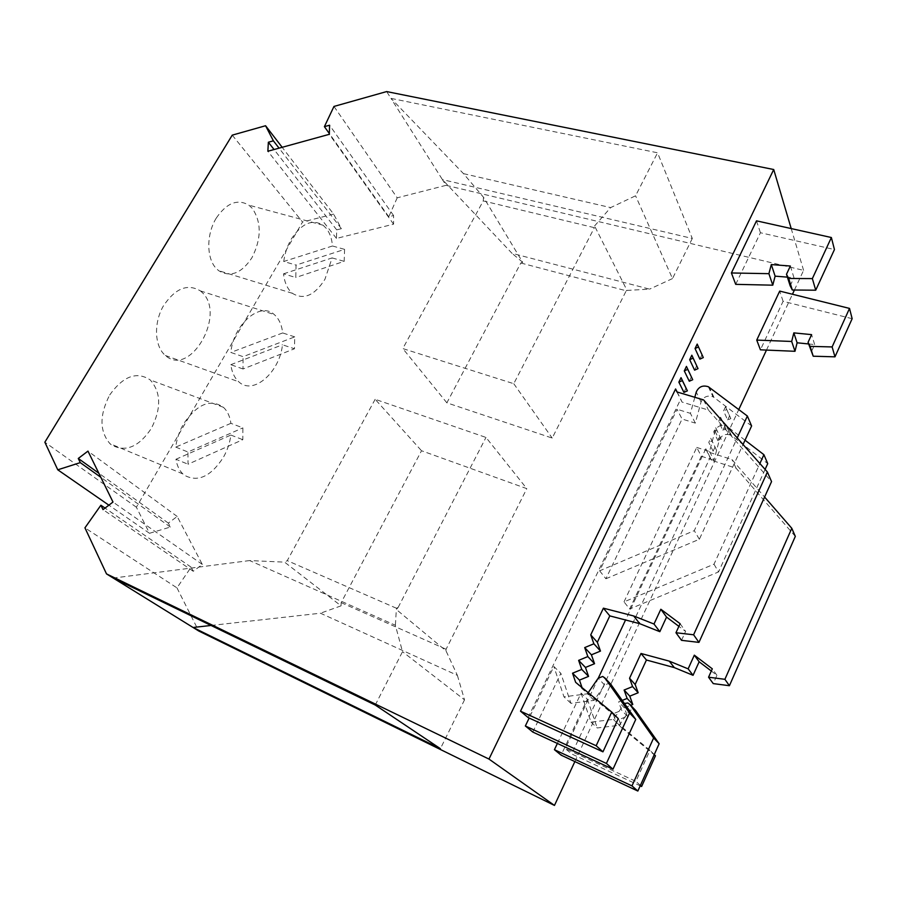 <?xml version="1.0" encoding="UTF-8"?>
<svg xmlns="http://www.w3.org/2000/svg" width="897" height="897" viewBox="0 0 897 897"><rect width="100%" height="100%" fill="white"/><g stroke="black" fill="none" stroke-linecap="round" stroke-linejoin="round"><path stroke-width="0.67" stroke-dasharray="4.49 3.36" d="M795.314 536.395L736.089 468.212L711.422 460.262L710.177 457.448L571.725 753.973L640.189 785.817M711.321 671.034L716.938 675.318L713.25 683.604M655.449 755.779L621.957 728.05L618.975 719.607L627.384 716.221L624.39 707.856L630.714 705.3M694.592 370.158L696.711 365.741M710.177 457.448L705.804 448.769L707.049 451.606L731.974 459.567L764.592 497.028M711.422 460.262L707.049 451.606M736.089 468.212L731.974 459.567M716.938 675.318L712.308 668.826M622.316 700.378L618.627 701.869L621.643 710.334L613.133 713.765L616.127 722.298L649.955 750.296L635.917 781.365L565.278 748.58L571.725 753.973M624.39 707.856L618.627 701.869M627.384 716.221L621.643 710.334M618.975 719.607L613.133 713.765M621.957 728.05L616.127 722.298M654.261 754.59L649.955 750.296M640.391 785.38L635.917 781.365M705.804 448.769L625.545 619.984M598.377 677.953L565.278 748.58M528.142 717.566L680.722 399.109L682.023 402.069L708.417 410.052L771.555 481.599M681.529 640.335L685.6 631.387L678.883 626.353M582.018 687.584L582.557 689.154L618.268 718.609M703.596 399.916L708.417 410.052M676.899 391.933L682.023 402.069M680.105 623.684L685.6 631.387M575.65 682.337L582.557 689.154M677.134 392L680.722 399.109M532.818 732.064L560.838 673.299L553.841 666.471L529.163 718.026M599.656 570.817L605.901 578.778L682.068 419.034L677.022 409.256L599.656 570.817L694.289 530.654L737.233 437.927M735.708 284.349L760.432 232.738L834.445 249.557M756.507 220.841L760.432 232.738M699.884 359.125L701.992 354.719L703.304 357.589M697.193 344.078L701.992 354.719M683.94 392.393L686.082 387.93M689.277 381.247L691.408 376.807M794.428 290.011L803.589 270.356L446.056 185.331L442.412 179.591L692.305 238.467L657.557 152.793L390.969 98.378L386.652 91.572M446.056 185.331L397.203 197.822L333.964 106.44M520.832 263L626.229 290.785L552.216 438.084L446.863 402.831L520.832 263L522.693 262.272L483.528 197.295L463.491 173.637L390.969 98.378L442.412 179.591L511.985 253.302L649.574 289.137L627.025 290.415L594.565 225.966L594.386 227.681L483.248 200.917L402.809 348.574L513.757 383.703L594.386 227.681M375.249 705.042L402.518 651.682L395.386 625.254L249.646 560.569L284.596 562.15L341.039 605.856L341.163 602.638L421.523 450.743L526.808 488.641L485.983 437.433L375.159 399.3L421.523 450.743M249.646 560.569L113.257 578.072M375.159 399.3L287.253 560.647L284.596 562.15M211.053 625.467L320.464 613.212L457.392 675.351L445.966 650.785L396.328 609.467L396.396 608.222L398.111 607.493L396.328 609.467L395.386 625.254M396.396 608.222L287.253 560.647M398.111 607.493L485.983 437.433M230.899 423.328L175.756 447.098C176.731 438.969 179.344 431.199 183.593 423.81C197.149 404.031 210.414 398.515 223.375 407.249L223.431 407.305C227.446 411.061 229.935 416.399 230.899 423.328L242.874 427.88L242.807 439.676L188.045 464.22L187.91 451.998L242.874 427.88M457.392 675.351L464.523 699.851L402.518 651.682M232.245 135.144L302.558 222.019L136.378 507.22L149.507 533.289L170.374 527.044L168.344 523.119L177.18 516.448L202.33 564.437L193.247 571.277L191.117 567.162L176.978 587.871L84.946 527.84M191.117 567.162L105.039 508.083M193.247 571.277L103.009 509.619M202.33 564.437L113 502.051M177.18 516.448L87.962 451.113M168.344 523.119L98.827 473.224M170.374 527.044L100.845 477.327M136.378 507.22L44.85 442.21M216.312 218.027C226.717 202.89 237.57 198.596 248.85 205.155L252.326 208.384C261.632 222.355 261.498 238.804 251.922 257.753C241.562 273.35 230.484 277.666 218.677 270.681L216.424 268.64C206.388 258.717 206.175 234.229 216.312 218.027M202.206 292.512L200.423 290.92C187.495 283.239 175.083 288.363 163.176 306.269C153.589 323.223 154.564 346.007 164.925 355.077L165.396 355.492C190.007 377.884 226.38 314.589 202.206 292.512M109.681 395.005C123.158 376.135 136.647 371.089 150.158 379.88L150.214 379.936C161.112 392.269 161.46 408.483 151.257 428.575C138.721 447.076 125.445 452.514 111.419 444.89L109.961 443.667C99.455 431.289 99.365 415.064 109.681 395.005M397.203 197.822L388.771 216.749L393.581 215.538L393.581 224.172L336.487 238.423L336.7 229.856L341.387 228.679L333.617 214.08L282.174 147.299M341.387 228.679L279.068 148.162M336.7 229.856L274.067 149.541M336.487 238.423L267.867 151.245M393.581 224.172L329.322 134.315M393.581 215.538L329.58 125.221M388.771 216.749L329.345 133.575M283.519 273.843L332.125 257.91L324.916 279.326C314.522 295.595 303.679 300.248 292.388 293.308L290.247 291.245C286.591 287.051 284.349 281.243 283.519 273.843L295.786 277.509L296.044 265.097L344.594 249.366L344.179 261.341L295.786 277.509M283.732 261.487C284.831 253.403 287.343 245.935 291.267 239.107C301.717 223.308 312.335 218.689 323.122 225.237L326.418 228.511C329.838 232.951 331.868 238.77 332.495 245.991L283.732 261.487L296.044 265.097M294.732 336.88L282.69 332.944C281.882 325.846 279.629 320.24 275.906 316.125L274.213 314.522C260.433 301.314 233.556 324.008 230.832 352.431L243.076 356.658L294.732 336.88L294.474 348.776L243.009 368.981L243.076 356.658M243.009 368.981L230.809 364.687C231.818 371.952 234.319 377.514 238.299 381.371L238.737 381.774C253.133 395.712 279.629 372.479 282.477 344.784L294.474 348.776M282.69 332.944L230.832 352.431M175.935 459.264L230.877 435.067C229.879 442.826 227.378 450.238 223.387 457.324C210.795 476.666 197.744 482.608 184.233 475.141L182.831 473.908C179.277 470.409 176.989 465.532 175.935 459.264L188.045 464.22M175.756 447.098L187.91 451.998M230.877 435.067L242.807 439.676M626.229 290.785L627.025 290.415M513.757 383.703L552.216 438.084M594.565 225.966L610.655 207.599L635.569 195.793L657.557 152.793M692.305 238.467L672.492 278.586L635.569 195.793M463.491 173.637L610.655 207.599M483.528 197.295L483.248 200.917M803.589 270.356L791.21 228.578M574.876 761.587L738.769 409.559M766.464 350.088L792.466 294.25M176.978 587.871L198.663 630.95M333.617 214.08L302.558 222.019M672.492 278.586L649.574 289.137M446.863 402.831L402.809 348.574M522.693 262.272L511.985 253.302M149.507 533.289L108.873 505.168M341.039 605.856L320.464 613.212M445.966 650.785L446.078 649.271L526.808 488.641M464.523 699.851L440.405 748.681M341.163 602.638L446.078 649.271M852.15 318.693L783.081 301.302L760.432 349.83M783.081 301.302L779.706 291.088M715.066 446.986L713.115 451.157L716.311 449.778L710.76 438.207L708.776 442.423L713.115 451.157M725.482 406.778L723.531 410.938L727.669 419.998L730.842 418.596L725.482 406.778L726.749 409.525L723.531 410.938M729.597 415.872L727.669 419.998M719.932 436.57L717.981 440.73L721.177 439.339L715.694 427.678L713.72 431.883L717.981 440.73M720.594 417.206L718.643 421.388L722.836 430.336L726.021 428.945L720.594 417.206L721.861 419.975L718.643 421.388M724.776 426.198L722.836 430.336M557.373 743.445L581.088 693.067L587.367 699.189L561.118 755.151M624.02 601.865L696.734 447.424L701.297 456.237L629.649 609.029L624.02 601.865L714.001 564.202L759.882 463.525M808.556 343.955L814.667 344.571L811.168 352.241M814.667 344.571L811.583 334.626M710.76 438.207L712.005 441.021L708.776 442.423M716.311 449.778L712.005 441.021M730.842 418.596L726.749 409.525M715.694 427.678L716.95 430.47L713.72 431.883M721.177 439.339L716.95 430.47M726.021 428.945L721.861 419.975M581.088 693.067L591.011 722.13L613.357 719.383L624.536 703.528M613.357 719.383L619.322 725.269L629.257 710.693L633.529 709.034L634.885 709.718M591.011 722.13L597.234 727.96L619.322 725.269M587.367 699.189L597.234 727.96M696.734 447.424L709.561 451.505L714.987 431.031C717.32 425.94 721.166 424.292 726.536 426.086L731.649 435.774L767.731 463.614M745.037 440.192L727.456 426.68M714.001 564.202L718.542 571.938L629.649 609.029M765.096 469.411L718.542 571.938M709.561 451.505L713.978 460.329L719.327 440.046C721.614 435.011 725.415 433.386 730.73 435.18L731.649 435.774M701.297 456.237L713.978 460.329M602.694 676.461L609.13 683.256L604.645 685.028L594.094 700.366L570.918 703.326L560.838 673.299M609.13 683.256L610.554 683.963M588.208 692.686L587.445 693.796L563.966 696.834L553.841 666.471M570.918 703.326L563.966 696.834M594.094 700.366L587.445 693.796M751.608 425.952L713.978 397.427L709.336 387.358M605.901 578.778L699.346 539.265L743.052 444.497M708.372 386.753L713.025 396.822C707.475 395.028 703.483 396.754 701.05 402.013L695.321 423.126L682.068 419.034M713.025 396.822L713.978 397.427M699.346 539.265L694.289 530.654M694.816 397.293L690.421 413.36L677.022 409.256M695.321 423.126L690.421 413.36M790.358 266.028L793.957 277.666L787.398 277.139M790.156 285.829L793.957 277.666M332.125 257.91L344.179 261.341M332.495 245.991L344.594 249.366M230.809 364.687L282.477 344.784M623.437 704.627L629.257 710.693M714.987 431.031L719.327 440.046M604.645 685.028L598.153 678.255M701.05 402.013L696.251 392.023M292.388 293.308L218.677 270.681M165.396 355.492L238.737 381.774M200.423 290.92L274.213 314.522M182.831 473.908L109.961 443.667M627.754 702.945L633.529 709.034M726.536 426.086L730.73 435.18M223.431 407.305L150.214 379.936M323.122 225.237L248.85 205.155"/><path stroke-width="1.35" d="M708.563 677.213L713.25 683.604L729.407 685.712L795.314 536.395L791.793 528.288L724.899 679.309L708.563 677.213L712.308 668.826L694.323 655.158L688.145 668.859L669.218 661.111L641.007 653.476L629.559 678.244L632.587 686.586L624.11 690.028L627.126 698.427L622.316 700.378M630.714 705.3L632.789 704.459L629.784 696.15L638.171 692.753L635.154 684.501L646.434 660.013L674.342 667.615L693.056 675.306L699.144 661.773L711.321 671.034M640.189 785.817L641.624 786.49L655.449 755.779L654.261 754.59M675.598 388.95L520.507 711.186L596.157 745.743L611.743 712.083L575.65 682.337L572.544 673.21L581.761 669.42L578.632 660.371L587.838 656.57L584.698 647.589L593.881 643.777L590.731 634.874L603.401 608.177L633.697 615.981L654.003 624.032L660.842 609.254L680.105 623.684L675.957 632.744L693.605 634.784L767.395 472.013L703.596 399.916L676.899 391.933L675.598 388.95L677.134 392M691.834 355.223L698.023 368.633L694.592 370.158L689.681 359.686L693.146 358.127L691.834 355.223L689.681 359.686M693.146 358.127L698.023 368.633M764.592 497.028L791.793 528.288M729.407 685.712L724.899 679.309M699.144 661.773L694.323 655.158M693.056 675.306L688.145 668.859M674.342 667.615L669.218 661.111M646.434 660.013L641.007 653.476M635.154 684.501L629.559 678.244M638.171 692.753L632.587 686.586M629.784 696.15L624.11 690.028M632.789 704.459L627.126 698.427M641.624 786.49L640.391 785.38M625.545 619.984L598.377 677.953M767.395 472.013L771.555 481.599L698.954 642.387L681.529 640.335L675.957 632.744M678.883 626.353L666.549 617.091L659.833 631.69L639.752 623.684L609.803 615.891L597.346 642.274L600.485 651.076L591.415 654.821L594.543 663.702L585.461 667.446L588.567 676.394L579.462 680.128L582.018 687.584M611.743 712.083L618.268 718.609L602.952 751.843L528.142 717.566L520.507 711.186M693.605 634.784L698.954 642.387M660.842 609.254L666.549 617.091M654.003 624.032L659.833 631.69M633.697 615.981L639.752 623.684M603.401 608.177L609.803 615.891M590.731 634.874L597.346 642.274M593.881 643.777L600.485 651.076M584.698 647.589L591.415 654.821M587.838 656.57L594.543 663.702M578.632 660.371L585.461 667.446M581.761 669.42L588.567 676.394M572.544 673.21L579.462 680.128M596.157 745.743L602.952 751.843M791.21 228.578L773.719 169.522L386.652 91.572L333.964 106.44L324.4 126.656L329.58 125.221L329.322 134.315L267.867 151.245L268.36 142.231L273.394 140.829L265.568 125.737L232.245 135.144L44.85 442.21L57.767 469.804L80.281 462.628L78.274 458.468L87.962 451.113L113 502.051L103.009 509.619L100.89 505.235L84.946 527.84L106.508 573.901L488.977 759.075L773.719 169.522M211.053 625.467L193.068 627.485L440.405 748.681L375.249 705.042L113.257 578.072L198.663 630.95L554.469 805.428L488.977 759.075M610.554 683.963L635.749 719.428L612.976 769.211L532.818 732.064L525.35 725.976L606.406 763.448L629.559 713.014L604.881 677.953L602.694 676.461L598.153 678.255L588.208 692.686M529.163 718.026L525.35 725.976M768.908 273.675L772.777 285.179L735.708 284.349L731.414 272.968L768.908 273.675L771.297 264.57L790.358 266.028L786.49 274.28L788.676 278.474L812.357 278.597L831.373 237.526L756.507 220.841L731.414 272.968M698.516 346.971L703.304 357.589L699.884 359.125L695.052 348.529L698.516 346.971L697.193 344.078L695.052 348.529M681.036 377.648L678.861 382.167L682.348 380.608L681.036 377.648L687.382 390.868L683.94 392.393L678.861 382.167M687.764 369.34L692.719 379.723L689.277 381.247L684.288 370.898L687.764 369.34L686.44 366.413L684.288 370.898M686.44 366.413L692.719 379.723M113.257 578.072L106.508 573.901M105.039 508.083L100.89 505.235M98.827 473.224L78.274 458.468M100.845 477.327L80.281 462.628M108.873 505.168L57.767 469.804M282.174 147.299L265.568 125.737M279.068 148.162L273.394 140.829M274.067 149.541L268.36 142.231M329.345 133.575L324.4 126.656M554.469 805.428L574.876 761.587M738.769 409.559L766.464 350.088M792.466 294.25L794.428 290.011M849.515 308.411L832.124 346.937L810.114 346.365L808.051 342.362L813.22 356.221L834.984 356.838L852.15 318.693L849.515 308.411L779.706 291.088L756.743 340.086L760.432 349.83L794.989 351.299L797.108 342.789L808.556 343.955M554.424 749.69L631.97 785.884L637.845 791.042L561.118 755.151L554.424 749.69L557.373 743.445M834.984 356.838L832.124 346.937M813.22 356.221L810.114 346.365M808.051 342.362L811.583 334.626L793.834 332.877L791.681 341.465L756.743 340.086M797.108 342.789L793.834 332.877M794.989 351.299L791.681 341.465M631.97 785.884L653.621 737.996L629.851 704.38L635.592 710.469L659.149 743.736L637.845 791.042M624.536 703.528L627.754 702.945L629.851 704.38M653.621 737.996L659.149 743.736M634.885 709.718L635.592 710.469M759.882 463.525L763.908 454.701L745.037 440.192M763.908 454.701L767.731 463.614L765.096 469.411M612.976 769.211L606.406 763.448M635.749 719.428L629.559 713.014M743.052 444.497L751.608 425.952L747.369 416.04L708.372 386.753C702.755 384.959 698.718 386.708 696.251 392.023L694.816 397.293M737.233 437.927L747.369 416.04M788.676 278.474L792.32 290L790.156 285.829L786.49 274.28M812.357 278.597L815.721 290.202L792.32 290M771.297 264.57L775.12 276.153L772.777 285.179M787.398 277.139L775.12 276.153M831.373 237.526L834.445 249.557L815.721 290.202M682.348 380.608L687.382 390.868M611.283 684.736L604.881 677.953"/></g></svg>
